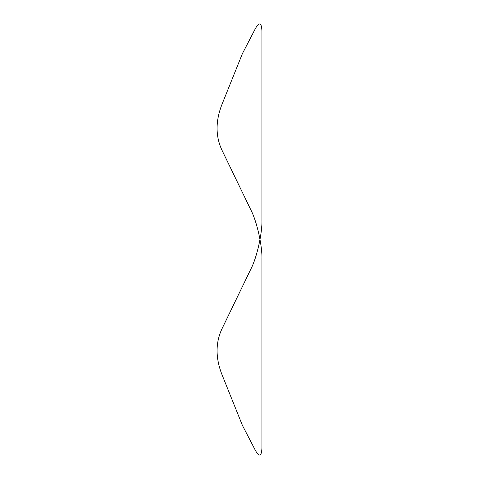 <?xml version="1.0" encoding="UTF-8"?>
<svg xmlns="http://www.w3.org/2000/svg" width="479" height="479" viewBox="0 0 479 479"><rect width="100%" height="100%" fill="white"/><g stroke="black" fill="none" stroke-linecap="round" stroke-linejoin="round"><path stroke-width="0.72" d="M255.582 28.225C259.462 21.729 261.576 22.681 261.935 31.081L261.935 220.346C262.324 233.243 256.804 257.708 251.014 268.761L221.945 328.881C215.466 342.742 215.466 357.957 221.945 374.524L242.416 425.382L255.582 450.775C259.462 457.271 261.576 456.319 261.935 447.919L261.935 258.654C262.324 245.757 256.804 221.292 251.014 210.239L221.945 150.125C215.466 136.258 215.466 121.043 221.945 104.482L242.422 53.6L255.582 28.225"/></g></svg>
